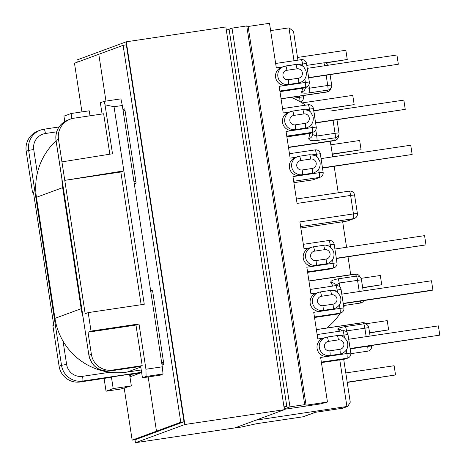 <?xml version="1.0" encoding="UTF-8"?>
<svg xmlns="http://www.w3.org/2000/svg" width="466" height="466" viewBox="0 0 466 466"><rect width="100%" height="100%" fill="white"/><g stroke="black" fill="none" stroke-linecap="round" stroke-linejoin="round"><path stroke-width="0.7" d="M312.226 168.465A4.771 4.724 69.8 0 0 316.181 163.053A4.771 4.724 69.8 0 0 310.787 159.04L300.721 160.543A4.771 4.724 69.8 0 0 296.772 165.948A4.771 4.724 69.8 0 0 302.166 169.962L312.226 168.465A4.584 0.623 81.5 0 1 312.325 173.212L302.259 174.715A9.355 9.262 -110.2 0 1 297.617 156.692L295.327 157.537A9.355 9.262 69.8 0 0 299.976 175.554L310.036 174.057A9.355 9.262 69.8 0 0 311.853 173.591L314.142 172.746A9.355 9.262 -110.2 0 1 312.325 173.212L310.036 174.057L319.204 172.688L318.662 169.175M326.089 259.067A4.771 4.724 69.8 0 0 330.045 253.655A4.771 4.724 69.8 0 0 324.651 249.642L314.585 251.145A4.771 4.724 69.8 0 0 310.636 256.55A4.771 4.724 69.8 0 0 316.03 260.564L326.089 259.067A4.584 0.623 -98.5 0 1 326.188 263.814L316.129 265.317A9.355 9.262 -110.2 0 1 311.48 247.3L309.191 248.139A9.355 9.262 69.8 0 0 313.839 266.156L323.899 264.659A9.355 9.262 69.8 0 0 325.722 264.193L328.006 263.348A9.355 9.262 -110.2 0 1 326.188 263.814L323.899 264.659L333.068 263.29L332.526 259.778M339.9 349.308A4.771 4.724 69.8 0 0 343.85 343.896A4.771 4.724 69.8 0 0 338.462 339.883L328.396 341.386A4.771 4.724 69.8 0 0 324.447 346.791A4.771 4.724 69.8 0 0 329.835 350.805L339.9 349.308A4.584 0.623 -98.5 0 1 339.999 354.055L329.934 355.558A9.355 9.262 -110.2 0 1 325.285 337.535L323.002 338.38A9.355 9.262 69.8 0 0 327.645 356.397L337.71 354.9A9.355 9.262 69.8 0 0 339.528 354.434L341.817 353.589A9.355 9.262 -110.2 0 1 339.999 354.055L337.71 354.9L346.873 353.531L346.337 350.018M332.998 304.187A4.771 4.724 69.8 0 0 336.947 298.776A4.771 4.724 69.8 0 0 331.553 294.762L321.493 296.265A4.771 4.724 69.8 0 0 317.538 301.671A4.771 4.724 69.8 0 0 322.932 305.684L332.998 304.187A4.584 0.623 -98.5 0 1 333.091 308.935L323.031 310.438A9.355 9.262 -110.2 0 1 318.383 292.415L316.094 293.26A9.355 9.262 69.8 0 0 320.742 311.276L330.808 309.779A9.355 9.262 69.8 0 0 332.625 309.313L334.914 308.469A9.355 9.262 -110.2 0 1 333.091 308.935L330.808 309.779L339.97 308.41L339.434 304.898M305.323 123.344A4.771 4.724 69.8 0 0 309.273 117.933A4.771 4.724 69.8 0 0 303.884 113.92L293.819 115.422A4.771 4.724 69.8 0 0 289.869 120.828A4.771 4.724 69.8 0 0 295.258 124.841L305.323 123.344A4.584 0.623 81.5 0 1 305.422 128.092L295.357 129.595A9.355 9.262 -110.2 0 1 290.708 111.572L288.425 112.417A9.355 9.262 69.8 0 0 293.067 130.433L303.133 128.936A9.355 9.262 69.8 0 0 304.95 128.47L307.24 127.626A9.355 9.262 -110.2 0 1 305.422 128.092L303.133 128.936L312.296 127.568L311.76 124.055M298.421 78.224A4.771 4.724 69.8 0 0 302.37 72.812A4.771 4.724 69.8 0 0 296.976 68.799L286.916 70.302A4.771 4.724 69.8 0 0 282.961 75.708A4.771 4.724 69.8 0 0 288.355 79.721L298.421 78.224A4.584 0.623 81.5 0 1 298.514 82.971L288.454 84.474A9.355 9.262 -110.2 0 1 283.806 66.452L281.516 67.296A9.355 9.262 69.8 0 0 286.165 85.313L296.23 83.816A9.355 9.262 69.8 0 0 298.048 83.35L300.337 82.505A9.355 9.262 -110.2 0 1 298.514 82.971L296.23 83.816L305.393 82.447L304.857 78.935M302.166 169.962A4.584 0.623 -98.5 0 1 302.259 174.715L299.976 175.554L292.963 176.602L297.069 203.421L350.618 195.435A4.584 0.623 -98.5 0 0 349.349 191.118A4.584 0.623 -98.5 0 0 349.331 191.124L296.393 199.017L349.349 191.118A4.584 4.584 0 0 1 354.556 194.957L350.618 195.435L353.449 213.917L299.9 221.903L304.001 248.722L310.076 247.813M295.258 124.841A4.584 0.623 -98.5 0 1 295.357 129.595L293.067 130.433L286.06 131.482L290.137 158.12L296.213 157.211M288.355 79.721A4.584 0.623 -98.5 0 1 288.454 84.474L286.165 85.313L279.157 86.361L283.235 112.999L289.31 112.09M227.647 29.737L232.016 28.129L246.753 25.933L248.122 26.486L269.505 23.3L276.326 67.879L282.402 66.97M248.122 26.486L306.075 405.21L327.458 402.018L320.637 357.445L327.645 356.397L329.934 355.558A4.584 0.623 81.5 0 0 329.835 350.805M322.932 305.684A4.584 0.623 81.5 0 1 323.031 310.438L320.742 311.276L313.735 312.325L317.812 338.963L323.887 338.054M316.03 260.564A4.584 0.623 81.5 0 1 316.129 265.317L313.839 266.156L306.832 267.204L310.904 293.842L316.979 292.933M104.087 378.409L106.05 391.213L113.186 388.58L111.409 376.982L109.894 377.542L80.245 381.963A18.704 18.524 -110.2 0 1 59.089 366.212L52.874 325.623L53.782 325.291L33.371 191.922L32.469 192.254L26.201 151.304A18.704 18.524 -110.2 0 1 38.066 131.016L40.495 130.125A18.704 18.524 -110.2 0 1 44.136 129.193A4.584 0.623 -98.5 0 1 44.154 129.187L59.019 126.968M284.289 408.938L289.969 406.847L232.016 28.129M102.077 114.007L100.353 102.736L104 101.39L120.939 98.868L122.308 105.508L162.296 366.806L163.03 373.936L146.091 376.464L145.94 369.241L139.008 323.94L135.979 325.058L142.194 365.647L112.539 370.068L110.087 370.971L140.697 366.41L110.069 370.977A4.584 0.623 81.5 0 0 110.087 370.971A18.704 18.524 69.8 0 1 88.93 355.22L91.383 354.317A18.704 18.524 69.8 0 0 112.539 370.068M327.458 402.018L320.264 403.958L284.347 409.311M289.969 406.847L304.7 404.651L306.075 405.21M146.091 376.464L142.445 377.804L160.589 375.101L163.03 373.936M64.78 121.527L63.953 116.139L71.094 113.512L71.875 118.638M230.833 428.481L240.741 427.147L256.661 423.705L302.929 416.808L315.278 412.305M255.898 420.163L347.805 406.364L350.263 402.199L343.698 359.298M230.856 428.621L231.52 428.376M246.753 25.933L304.7 404.651M270.624 30.605L288.972 27.867L293.51 31.309L297.925 60.149M88.196 312.61L144.268 304.251L123.857 170.882L120.834 172.001L64.762 180.359L85.173 313.729L88.196 312.61L91.027 331.093L87.998 332.211L91.383 354.317M122.308 105.508L114.042 106.737L123.857 170.882L64.762 180.359L61.937 161.877L112.51 153.768L105.013 104.786L104 101.39M109.836 154.199L103.65 113.768L74.001 118.189A18.704 18.524 69.8 0 0 58.495 139.41L61.937 161.877M163.583 362.461L161.673 362.746M142.445 377.804L140.668 366.206L142.194 365.647M106.05 391.213L120.659 389.034L131.336 385.877L113.186 388.58M111.409 376.982L129.56 374.28L131.336 385.877M129.612 374.606L140.348 373.004M123.129 110.873L125.039 110.588M71.094 113.512L89.245 110.803L90.008 115.807M150.862 292.077L152.766 291.792M135.851 181.257L133.946 181.542M33.406 192.143L32.469 192.254M145.94 369.241L162.296 366.806M139.008 323.94L91.027 331.093M135.979 325.058L87.998 332.211M120.834 172.001L141.14 304.717M114.042 106.737L105.013 104.786M337.524 292.438L337.139 289.928A4.584 0.623 -98.5 0 0 335.87 285.611L310.234 289.438L335.852 285.617L335.06 284.441A4.584 4.369 146.1 0 0 330.773 282.612C330.359 281.056 332.811 279.798 338.13 278.837L356.461 276.105A4.584 4.369 -33.9 0 1 360.748 277.934L360.748 277.934A4.584 4.584 0 0 1 361.47 279.798L363.177 290.953M359.257 291.535L357.533 280.27A4.584 0.623 -98.5 0 0 356.461 276.105L355.185 274.206A4.584 4.369 -33.9 0 1 359.472 276.041L360.748 277.934M288.477 147.256L334.704 140.365A4.584 4.287 12.8 0 0 338.333 137.126A4.584 4.584 0 0 1 334.541 140.645A4.584 0.623 -98.5 0 0 334.559 140.645A4.584 0.623 -98.5 0 0 334.704 140.365L335.293 137.785A4.584 4.287 12.8 0 0 338.922 134.546L338.333 137.126M281.05 98.751L327.219 91.866A4.584 4.427 21.8 0 0 330.679 89.169L330.679 89.169A4.584 4.584 0 0 1 327.097 92.006A4.584 0.623 -98.5 0 0 327.219 91.866L327.93 90.089A4.584 4.427 21.8 0 0 331.39 87.392L330.679 89.169M341.968 330.854L341.578 330.476A4.584 4.474 133.5 0 0 337.856 329.316C337.541 328.39 340.046 327.476 345.37 326.579L363.696 323.847A4.584 4.474 -46.5 0 1 367.418 325.006L367.418 325.006A4.584 4.584 0 0 1 368.792 327.633L370.08 336.073M366.165 336.656L364.855 328.111A4.584 0.623 -98.5 0 0 363.696 323.847L362.548 322.752A4.584 4.474 -46.5 0 1 366.27 323.911L367.418 325.006M305.783 87.189L304.985 89.187A4.584 4.427 -158.2 0 1 301.525 91.884L302.993 88.214L279.967 91.645M305.579 87.695L309.395 88.208L327.726 85.476L326.165 75.253M313.076 132.169L312.36 135.309A4.584 4.287 -167.2 0 1 312.36 135.315A4.584 4.287 -167.2 0 1 308.731 138.548L309.884 133.468L286.887 136.893M312.54 134.517L316.717 136.043L335.048 133.311L333.068 120.374M361.47 279.798L339.207 283.002L335.671 285.349M368.792 327.633L345.329 331.087M345.789 372.94L394.125 365.734L395.541 374.973L347.24 382.446M395.541 374.973L347.199 382.184M366.101 323.765L387.223 320.614L388.638 329.858L369.567 332.701M388.638 329.858L369.608 332.957M361.004 278.371L380.314 275.493L381.73 284.738L362.699 287.837M381.73 284.738L362.665 287.58M332.299 154.025L361.074 149.737L359.659 140.493L330.825 144.792M361.074 149.737L332.34 154.287M302.096 102.928L352.756 95.373L354.172 104.617L313.758 110.908M354.172 104.617L313.717 110.646M324.843 62.84L347.263 59.497L345.848 50.252L297.512 57.464M347.263 59.497L325.606 62.992M348.702 339.26L438.384 325.885L439.799 335.13L350.152 348.76M439.799 335.13L350.112 348.504M341.794 294.139L431.481 280.765L432.897 290.009L431.679 290.458L343.25 303.64M432.897 290.009L343.209 303.383M334.891 249.019L424.578 235.645L425.988 244.889L336.306 258.263M425.988 244.889L336.347 258.519M322.466 167.842L412.154 154.467L410.738 145.223L321.057 158.597M412.154 154.467L322.507 168.098M315.564 122.721L405.251 109.347L403.836 100.103L331.017 110.955A4.584 0.623 -98.5 0 0 331 110.96A4.584 0.623 -98.5 0 1 331.046 110.96M405.251 109.347L315.604 122.977M308.661 77.601L398.343 64.226L396.933 54.982L307.245 68.356M398.343 64.226L308.702 77.857M61.926 179.037A63.819 63.201 69.8 0 0 62.654 187.647L81.177 308.69A63.819 63.201 69.8 0 0 83.059 317.125M56.083 140.843A63.819 63.201 69.8 0 0 36.435 197.304L54.959 318.348A63.819 63.201 69.8 0 0 127.148 372.084L141.245 369.981M332.736 156.856L331.314 147.588A63.819 63.201 69.8 0 0 330.033 141.32M314.736 113.384A63.819 63.201 69.8 0 0 314.02 112.632M305.434 105.182A63.819 63.201 69.8 0 0 290.807 97.295M350.473 274.73A63.819 63.201 69.8 0 0 349.838 268.632L348.02 256.778M346.57 247.277L342.661 221.752M338.229 192.778L334.186 166.356M326.783 328.017A63.819 63.201 69.8 0 0 340.25 313.193M343.774 307.065A63.819 63.201 69.8 0 0 344.572 305.422M81.934 111.892L74.484 63.236L98.798 54.277L105.963 101.099L98.798 54.277L123.111 45.324L180.785 422.231L156.471 431.19L148.171 376.953L156.471 431.19L159.71 430.706L156.471 431.19L132.163 440.143L135.396 439.659L184.018 421.747L180.785 422.231M283.969 406.847L286.811 406.422L229.132 29.515L226.295 29.941M184.018 421.747L126.344 44.841L123.111 45.324M286.811 406.422L284.056 407.435M162.022 365.018L163.869 364.336L152.499 290.044L150.652 290.726M134.29 183.814L136.142 183.132L124.772 108.84L122.925 109.516M124.189 388.038L132.163 440.143M141.635 372.526L130.497 376.627L130.177 374.518M135.46 442.7L235.015 427.858L284.4 409.666L184.845 424.509L135.46 442.7L135 439.718M77.239 62.223L76.896 59.992L126.28 41.8L225.835 26.958L284.4 409.666M126.28 41.8L184.845 424.509M296.976 68.799A4.584 0.623 -98.5 0 0 295.706 64.483A4.584 0.623 -98.5 0 0 295.689 64.489L285.658 65.986M303.884 113.92A4.584 0.623 -98.5 0 0 302.609 109.603A4.584 0.623 -98.5 0 0 302.591 109.609L292.566 111.106A4.584 0.623 81.5 0 1 293.819 115.422M310.787 159.04A4.584 0.623 -98.5 0 0 309.511 154.724A4.584 0.623 -98.5 0 0 309.5 154.729L299.469 156.226A4.584 0.623 81.5 0 1 300.721 160.543M314.585 251.145A4.584 0.623 -98.5 0 0 313.315 246.829L311.48 247.3A9.355 9.262 -110.2 0 1 313.298 246.834A4.584 0.623 -98.5 0 1 313.315 246.829L323.363 245.332A4.584 0.623 81.5 0 1 323.381 245.326A4.584 0.623 81.5 0 1 324.651 249.642M321.493 296.265A4.584 0.623 -98.5 0 0 320.218 291.949L318.383 292.415A9.355 9.262 -110.2 0 1 320.2 291.955A4.584 0.623 -98.5 0 1 320.218 291.949L330.266 290.452A4.584 0.623 81.5 0 1 330.283 290.446A4.584 0.623 81.5 0 1 331.553 294.762M328.396 341.386A4.584 0.623 -98.5 0 0 327.126 337.069L325.285 337.535A9.355 9.262 -110.2 0 1 327.109 337.075A4.584 0.623 -98.5 0 1 327.126 337.069L337.168 335.572A4.584 0.623 81.5 0 1 337.186 335.567A4.584 0.623 81.5 0 1 338.462 339.883M302.947 66.475L302.562 63.964L298.747 64.535M309.855 111.595L309.471 109.085L305.649 109.656M316.758 156.716L316.373 154.205L312.552 154.776M330.621 247.318L330.237 244.807L326.416 245.378M337.687 314.037A4.584 4.584 0 0 0 338.596 313.804A4.584 4.538 69.8 0 1 337.704 314.032A4.584 0.623 -98.5 0 1 337.687 314.037A4.584 0.623 -98.5 0 0 337.687 314.037L314.527 317.492L337.704 314.032L340.069 313.164A4.584 4.538 69.8 0 0 340.961 312.931A4.584 4.584 0 0 0 343.908 307.939L341.077 289.456L333.324 290.499M344.432 337.559L344.048 335.048L340.227 335.619M59.089 366.212L61.518 365.321L28.63 150.407L26.201 151.304M315.063 412.34L342.376 408.268L346.925 406.591L339.778 359.88M58.495 139.41L56.042 140.313L88.889 355.243C91.697 366.305 98.757 371.548 110.069 370.977M161.754 363.27L163.659 362.985L161.754 363.27M141.594 372.282L82.674 381.066L80.245 381.963M44.171 129.187L59.019 126.973M293.137 98.233L299.597 97.272L299.422 96.13M294.005 60.737L288.972 27.867M56.66 131.826L45.423 133.503A14.12 13.986 69.8 0 0 33.721 149.516L37.338 173.166M63.044 341.147L66.609 364.429A14.12 13.986 69.8 0 0 82.581 376.318L109.854 372.252M82.581 376.318A4.584 0.623 81.5 0 1 82.674 381.066A18.704 18.524 -110.2 0 1 61.518 365.321L66.609 364.429M67.908 120.024A18.704 18.524 69.8 0 0 56.042 140.313L56.002 140.336C55.192 130.713 59.165 123.944 67.908 120.024L70.36 119.121M33.721 149.516L28.63 150.407A18.704 18.524 -110.2 0 1 40.495 130.125L44.154 129.187A4.584 0.623 -98.5 0 1 45.423 133.503M346.855 221.129A4.584 4.584 0 0 0 347.764 220.896A4.584 4.538 69.8 0 1 346.873 221.123A4.584 0.623 -98.5 0 1 346.855 221.129A4.584 0.623 -98.5 0 0 346.855 221.129L300.826 227.99L346.873 221.123L353.548 218.665L300.611 226.558M344.56 359.17A4.584 4.584 0 0 0 345.469 358.937A4.584 4.538 69.8 0 1 344.578 359.164A4.584 0.623 -98.5 0 1 344.56 359.17A4.584 0.623 -98.5 0 0 344.56 359.17L321.429 362.618L344.578 359.164L346.972 358.278L321.354 362.099M317.136 334.559L342.755 330.738A4.584 0.623 -98.5 0 1 342.772 330.732A4.584 0.623 -98.5 0 1 344.048 335.048L347.986 334.576A4.584 4.584 0 0 0 342.772 330.732L317.136 334.559M343.908 307.939L339.97 308.41A4.584 0.623 -98.5 0 1 340.069 313.164L314.445 316.979M330.784 268.917A4.584 4.584 0 0 0 331.693 268.684A4.584 4.538 -110.2 0 1 330.802 268.911A4.584 0.623 -98.5 0 1 330.784 268.917A4.584 0.623 -98.5 0 0 330.784 268.917L307.618 272.371L330.802 268.911L333.161 268.043L307.543 271.859M303.325 244.318L328.949 240.497A4.584 0.623 -98.5 0 1 328.967 240.491A4.584 0.623 -98.5 0 1 330.237 244.807L334.174 244.335A4.584 4.584 0 0 0 328.967 240.491L303.325 244.318M289.462 153.716L315.086 149.895A4.584 0.623 -98.5 0 1 315.103 149.889A4.584 0.623 -98.5 0 1 316.373 154.205L320.311 153.733A4.584 4.584 0 0 0 315.103 149.889L289.462 153.71M286.852 136.643L310.03 133.189L312.395 132.315L286.776 136.136M282.559 108.595L308.177 104.774A4.584 0.623 -98.5 0 1 308.195 104.768A4.584 0.623 -98.5 0 1 309.471 109.085L313.402 108.613A4.584 4.584 0 0 0 308.195 104.768L282.559 108.595M279.95 91.528L303.098 88.08L305.492 87.194L279.868 91.016M275.656 63.475L301.275 59.654A4.584 0.623 -98.5 0 1 301.292 59.648A4.584 0.623 -98.5 0 1 302.562 63.964L306.5 63.492A4.584 4.584 0 0 0 301.292 59.648L275.656 63.475M312.61 179.899A4.584 0.623 81.5 0 1 312.593 179.899A4.584 4.584 0 0 0 313.519 179.666A4.584 4.538 69.8 0 1 312.628 179.893A4.584 0.623 81.5 0 1 312.61 179.899L293.895 182.689L312.628 179.893L319.297 177.435L293.679 181.257M339.813 331.175L337.856 329.316M316.373 329.567L362.432 322.699A4.584 0.623 -98.5 0 1 362.548 322.752L316.385 329.637M333.068 286.031L330.773 282.612M308.929 280.928L354.993 274.06A4.584 0.623 -98.5 0 1 355.185 274.206L308.958 281.103M338.922 134.546A4.584 4.584 0 0 0 338.986 132.839L335.048 133.311A4.584 0.623 -98.5 0 1 335.293 137.785L316.962 140.516C311.591 141.116 308.847 140.458 308.731 138.548M331.39 87.392A4.584 4.584 0 0 0 331.664 84.998L327.726 85.476A4.584 0.623 -98.5 0 1 327.93 90.089L309.599 92.821C304.24 93.485 301.549 93.171 301.525 91.884M338.13 278.837A4.584 0.623 81.5 0 1 339.207 283.002L339.807 286.922M350.193 349.011L367.616 346.156M345.37 326.579A4.584 0.623 81.5 0 1 346.523 330.843L346.71 332.042M308.871 84.771L309.395 88.208A4.584 0.623 81.5 0 1 309.599 92.821M315.773 129.892L316.717 136.043A4.584 0.623 81.5 0 1 316.962 140.516M297.617 156.692A9.355 9.262 -110.2 0 1 299.434 156.226A4.584 0.623 81.5 0 1 299.452 156.226L297.617 156.692M290.708 111.572A9.355 9.262 -110.2 0 1 292.531 111.112A4.584 0.623 81.5 0 1 292.549 111.106L290.708 111.572M300.337 82.505C304.723 80.542 306.715 77.152 306.308 72.341L305.83 70.5C303.448 67.733 305.457 65.188 295.706 64.483L283.806 66.452A9.355 9.262 -110.2 0 1 285.623 65.991A4.584 0.623 81.5 0 1 285.641 65.986A4.584 0.623 81.5 0 1 286.916 70.302M324.68 65.758A4.584 0.623 -98.5 0 0 323.654 62.858A4.584 0.623 -98.5 0 0 323.637 62.863M343.547 305.574L360.375 303.063A4.584 0.623 -98.5 0 0 360.393 303.057A4.584 0.623 -98.5 0 0 360.591 301.053M367.75 351.154A4.584 0.623 -98.5 0 0 367.657 346.407L371.588 345.935A4.584 4.584 0 0 1 367.738 351.16A4.584 0.623 -98.5 0 0 367.75 351.154M312.028 132.554A4.584 4.287 -167.2 0 1 309.884 133.468A4.584 0.623 81.5 0 1 310.03 133.189A4.584 4.538 -110.2 0 0 310.921 132.961L313.286 132.088A4.584 4.538 -110.2 0 1 312.395 132.315A4.584 0.623 -98.5 0 0 312.296 127.568L316.233 127.096L313.402 108.613M304.712 87.585A4.584 4.427 -158.2 0 1 302.993 88.214A4.584 0.623 81.5 0 1 303.098 88.08A4.584 4.538 -110.2 0 0 303.989 87.853L306.383 86.967A4.584 4.538 -110.2 0 1 305.492 87.194A4.584 0.623 -98.5 0 0 305.393 82.447L309.331 81.975L306.5 63.492M366.27 323.911A4.584 4.584 0 0 0 362.432 322.699A4.584 0.623 -98.5 0 0 362.414 322.705M359.472 276.041A4.584 4.584 0 0 0 354.993 274.06A4.584 0.623 -98.5 0 0 354.976 274.06M327.097 92.006A4.584 0.623 -98.5 0 0 327.115 92L281.068 98.868M313.519 179.666L320.189 177.208A4.584 4.538 69.8 0 1 319.297 177.435A4.584 0.623 -98.5 0 0 319.204 172.688L323.136 172.216L320.311 153.733M347.764 220.896L354.44 218.438A4.584 4.538 69.8 0 1 353.548 218.665A4.584 0.623 -98.5 0 0 353.449 213.917L357.387 213.44L354.556 194.957M331.693 268.684L334.052 267.81A4.584 4.538 -110.2 0 1 333.161 268.043A4.584 0.623 -98.5 0 0 333.068 263.29L337 262.818L334.174 244.335M341.077 289.456A4.584 4.584 0 0 0 335.87 285.611A4.584 0.623 -98.5 0 0 335.852 285.617M345.469 358.937L347.863 358.051A4.584 4.538 69.8 0 1 346.972 358.278A4.584 0.623 -98.5 0 0 346.873 353.531L350.811 353.059L347.986 334.576M347.805 406.364L343.267 408.041A4.584 4.538 -110.2 0 1 342.376 408.268A4.584 0.623 81.5 0 1 342.359 408.268A4.584 0.623 81.5 0 1 342.341 408.274M300.582 101.792A4.584 4.584 0 0 0 303.529 96.8L299.597 97.272A4.584 0.623 81.5 0 1 299.871 101.588M256.632 423.711L302.912 416.814A4.584 0.623 -98.5 0 0 302.912 416.814A4.584 0.623 -98.5 0 0 302.929 416.808A4.584 4.538 -110.2 0 0 303.82 416.581L315.511 412.276M54.959 318.348L81.177 308.69M127.148 372.084L140.796 367.057M36.435 197.304L62.654 187.647M307.24 127.626C311.626 125.657 313.618 122.273 313.21 117.461L312.738 115.62C310.35 112.854 312.366 110.308 302.609 109.603L292.549 111.106M314.142 172.746C318.528 170.777 320.521 167.393 320.113 162.582L319.641 160.741C317.259 157.974 319.268 155.428 309.511 154.724L299.452 156.226M56.002 140.336L88.889 355.243M327.126 337.069L337.186 335.567C341.135 334.734 344.514 336.737 347.316 341.59C348.766 347.112 346.937 351.114 341.817 353.589M320.218 291.949L330.283 290.446C334.233 289.613 337.611 291.617 340.407 296.469C341.863 301.991 340.029 305.993 334.914 308.469M313.315 246.829L323.381 245.326C327.33 244.493 330.703 246.497 333.505 251.349C334.961 256.871 333.126 260.873 328.006 263.348M306.791 65.374L323.654 62.858A4.584 4.584 0 0 1 328.361 65.211M367.738 351.16L350.863 353.677M288.512 147.512L334.541 140.645M360.375 303.063A4.584 4.584 0 0 0 363.8 300.576M336.988 119.791L338.986 132.839M354.44 218.438A4.584 4.584 0 0 0 357.387 213.44M330.079 74.671L331.664 84.998M371.536 345.574L371.588 345.935M306.383 86.967A4.584 4.584 0 0 0 309.331 81.975M313.286 132.088A4.584 4.584 0 0 0 316.233 127.096M338.596 313.804L340.961 312.931M347.863 358.051A4.584 4.584 0 0 0 350.811 353.059M315.167 412.323L342.359 408.268A4.584 4.584 0 0 0 343.267 408.041M303.529 96.8L303.343 95.547M302.912 416.814A4.584 4.584 0 0 0 303.82 416.581M334.052 267.81A4.584 4.584 0 0 0 337 262.818M320.189 177.208A4.584 4.584 0 0 0 323.136 172.216"/></g></svg>
